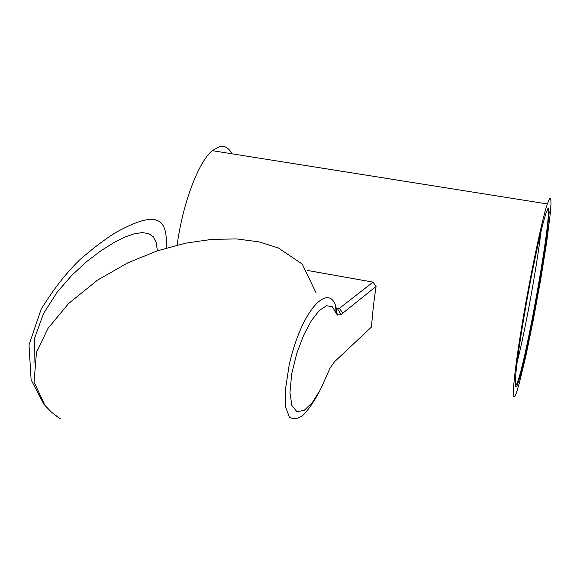 <?xml version="1.0" encoding="UTF-8"?>
<svg xmlns="http://www.w3.org/2000/svg" width="580" height="580" viewBox="0 0 580 580"><rect width="100%" height="100%" fill="white"/><g stroke="black" fill="none" stroke-linecap="round" stroke-linejoin="round"><path stroke-width="0.87" d="M517.106 362.478C525.328 330.136 537.203 264.995 540.937 231.637M515.446 386.084L516.954 383.59C525.828 363.66 552.95 210.714 547.766 208.742M517.57 384.446L520.68 374.549L529.301 337.371L538.718 288.202L546.142 241.693L549.188 212.367L548.542 208.053L546.375 211.954L542.793 224.177L538.11 243.926L532.766 269.388C525.03 307.951 517.664 353.662 515.859 373.665C514.721 386.403 515.294 389.999 517.57 384.446M549.651 198.396L550.775 198.708L551 203.696L550.355 212.904L546.766 241.526L540.792 278.994L533.44 319.225L525.842 356.084L519.18 383.634L516.584 392.196C511.27 407.82 512.582 383.141 520.804 332.282C528.967 281.583 541.611 220.799 547.317 203.95L549.651 198.396M177.132 245.086C182.888 202.819 198.389 162.204 212.207 150.662L220.132 146.349C224.895 145.616 228.897 148.11 232.145 153.838M307.393 270.432L373.034 282.126L339.38 308.35L337.676 309.104L336.088 307.879M307.407 270.447L373.027 282.141L373.875 283.308L373.034 282.126M373.875 283.308L376.079 286.404C373.861 301.165 372.346 314.679 371.534 326.961L334.435 361.811L329.853 368.51L320.457 389.601L312.315 402.556L304.094 410.451L296.88 411.662L291.885 405.485L289.964 392.711L291.682 373.897L296.786 353.307L303.55 335.457L311.424 320.595L319.406 310.394L326.634 305.725L332.362 306.791L337.335 315.056L341.083 314.534L376.079 286.404M337.335 315.056L335.581 305.587C328.454 283.903 302.347 307.929 289.246 364.515L285.433 389.608L285.744 407.356L289.391 417.056C293.255 419.848 297.931 419.108 303.427 414.86C309.06 408.914 314.577 400.802 319.971 390.521M60.4 418.833L51.526 412.25L43.768 404.093L31.11 379.784L29 344.977L41.129 309.27C53.686 288.934 66.671 272.361 80.069 259.55C92.938 248.334 104.741 239.373 115.485 232.667C151.583 212.766 168.628 213.208 166.105 248.066M157.412 250.799L156.129 242.324L153.185 236.734L148.574 233.588L142.288 232.594L134.35 233.762L124.787 237.133L113.636 242.759L101 250.712L87.043 261.319L72.123 274.971L57.137 292.219L43.522 313.505L34.611 338.176L33.995 362.855M339.38 308.35L342.838 313.127M336.11 313.07L335.581 305.587M341.083 314.534L337.748 309.096M547.317 203.95L212.207 150.662M45.109 405.724L34.06 381.995L36.446 352.43L47.93 328.498L68.541 303.565L97.541 280.104L127.738 262.863L157.325 250.835L185.614 243.165L212.149 239.323L236.625 238.938L258.789 241.824L278.349 247.95L302.26 264.11L316.027 292.82M336.052 307.661L337.676 309.096M43.768 404.093L50.779 411.575L58.225 417.433"/></g></svg>
